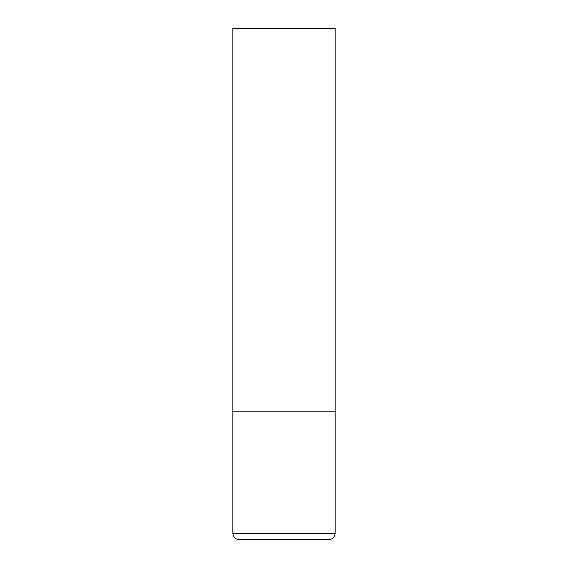 <?xml version="1.0" encoding="UTF-8"?>
<svg xmlns="http://www.w3.org/2000/svg" width="568" height="568" viewBox="0 0 568 568"><rect width="100%" height="100%" fill="white"/><g stroke="black" fill="none" stroke-linecap="round" stroke-linejoin="round"><path stroke-width="0.85" d="M335.12 533.466L335.12 411.8L232.88 411.8L335.12 411.8L335.12 28.4L232.88 28.4L232.88 533.466C233.242 537.193 235.287 539.238 239.014 539.6L328.986 539.6C332.713 539.238 334.758 537.193 335.12 533.466L232.88 533.466"/></g></svg>
